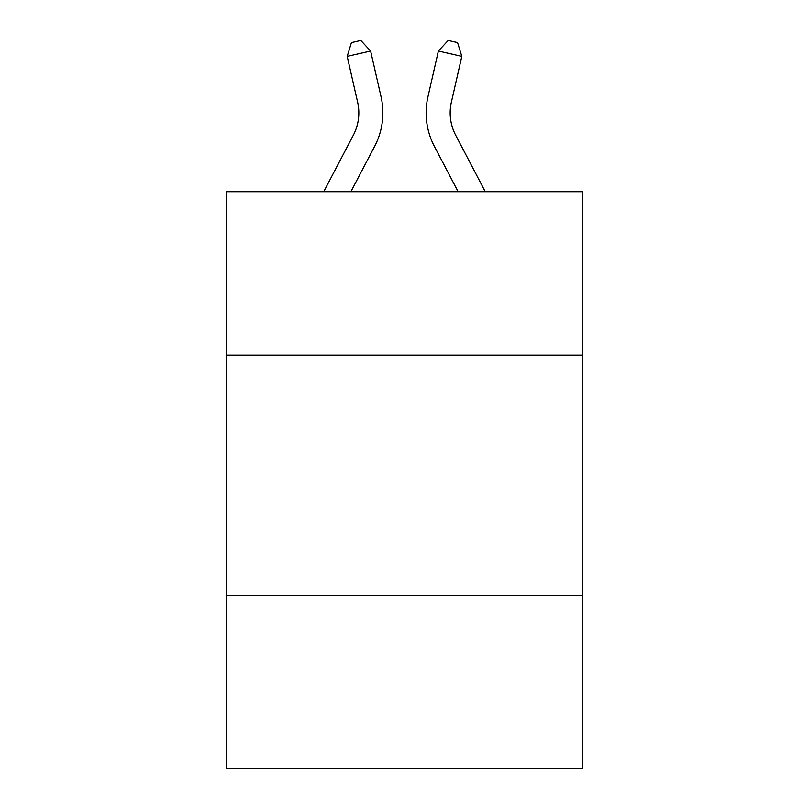 <?xml version="1.0" encoding="UTF-8"?>
<svg xmlns="http://www.w3.org/2000/svg" width="809" height="809" viewBox="0 0 809 809"><rect width="100%" height="100%" fill="white"/><g stroke="black" fill="none" stroke-linecap="round" stroke-linejoin="round"><path stroke-width="1.21" d="M582.359 355.151L582.359 191.713L226.641 191.713L226.641 355.151L582.359 355.151L582.359 768.55L226.641 768.55L226.641 355.151M582.359 595.495L226.641 595.495M323.731 191.713L353.341 135.184A48.075 48.075 -40.8 0 0 357.629 102.197L347.192 56.377L351.44 42.584L360.814 40.45L370.623 51.038L381.069 96.858A72.102 72.102 128.2 0 1 374.638 146.338L350.863 191.713L374.638 146.338M485.269 191.713L455.659 135.184A48.075 48.075 40.8 0 1 451.371 102.197L461.808 56.377L438.377 51.038L427.931 96.858A72.102 72.102 -128.2 0 0 434.362 146.338L458.137 191.713L434.362 146.338M353.341 135.184A48.075 48.075 -51.8 0 0 357.629 102.197A48.075 48.075 -51.8 0 1 353.341 135.184A48.075 48.075 -51.8 0 0 357.629 102.197A48.075 48.075 -51.8 0 1 353.341 135.184A48.075 48.075 -51.8 0 0 357.629 102.197A48.075 48.075 -51.8 0 1 353.341 135.184A48.075 48.075 -51.8 0 0 357.629 102.197A48.075 48.075 -51.8 0 1 353.341 135.184A48.075 48.075 -51.8 0 0 357.629 102.197A48.075 48.075 -51.8 0 1 353.341 135.184A48.075 48.075 -51.8 0 0 357.629 102.197A48.075 48.075 -51.8 0 1 353.341 135.184A48.075 48.075 -51.8 0 0 357.629 102.197A48.075 48.075 -51.8 0 1 353.341 135.184A48.075 48.075 -51.8 0 0 357.629 102.197A48.075 48.075 -51.8 0 1 353.341 135.184A48.075 48.075 -51.8 0 0 357.629 102.197A48.075 48.075 -51.8 0 1 353.341 135.184A48.075 48.075 -51.8 0 0 357.629 102.197A48.075 48.075 -51.8 0 1 353.341 135.184A48.075 48.075 -51.8 0 0 357.629 102.197A48.075 48.075 -51.8 0 1 353.341 135.184A48.075 48.075 -51.8 0 0 357.629 102.197A48.075 48.075 -51.8 0 1 353.341 135.184A48.075 48.075 -51.8 0 0 357.629 102.197A48.075 48.075 -51.8 0 1 353.341 135.184A48.075 48.075 -51.8 0 0 357.629 102.197A48.075 48.075 -51.8 0 1 353.341 135.184A48.075 48.075 -51.8 0 0 357.629 102.197A48.075 48.075 -51.8 0 1 353.341 135.184A48.075 48.075 -51.8 0 0 357.629 102.197A48.075 48.075 -51.8 0 1 353.341 135.184A48.075 48.075 -51.8 0 0 357.629 102.197A48.075 48.075 -51.8 0 1 353.341 135.184A48.075 48.075 -51.8 0 0 357.629 102.197A48.075 48.075 -51.8 0 1 353.341 135.184A48.075 48.075 -51.8 0 0 357.629 102.197A48.075 48.075 -51.8 0 1 353.341 135.184A48.075 48.075 -51.8 0 0 357.629 102.197A48.075 48.075 -51.8 0 1 353.341 135.184A48.075 48.075 -51.8 0 0 357.629 102.197M347.192 56.377L370.623 51.038L381.069 96.858M455.659 135.184A48.075 48.075 51.8 0 1 451.371 102.197A48.075 48.075 51.8 0 0 455.659 135.184A48.075 48.075 51.8 0 1 451.371 102.197A48.075 48.075 51.8 0 0 455.659 135.184A48.075 48.075 51.8 0 1 451.371 102.197A48.075 48.075 51.8 0 0 455.659 135.184A48.075 48.075 51.8 0 1 451.371 102.197A48.075 48.075 51.8 0 0 455.659 135.184A48.075 48.075 51.8 0 1 451.371 102.197A48.075 48.075 51.8 0 0 455.659 135.184A48.075 48.075 51.8 0 1 451.371 102.197A48.075 48.075 51.8 0 0 455.659 135.184A48.075 48.075 51.8 0 1 451.371 102.197A48.075 48.075 51.8 0 0 455.659 135.184A48.075 48.075 51.8 0 1 451.371 102.197A48.075 48.075 51.8 0 0 455.659 135.184A48.075 48.075 51.8 0 1 451.371 102.197A48.075 48.075 51.8 0 0 455.659 135.184A48.075 48.075 51.8 0 1 451.371 102.197A48.075 48.075 51.8 0 0 455.659 135.184A48.075 48.075 51.8 0 1 451.371 102.197A48.075 48.075 51.8 0 0 455.659 135.184A48.075 48.075 51.8 0 1 451.371 102.197A48.075 48.075 51.8 0 0 455.659 135.184A48.075 48.075 51.8 0 1 451.371 102.197A48.075 48.075 51.8 0 0 455.659 135.184A48.075 48.075 51.8 0 1 451.371 102.197A48.075 48.075 51.8 0 0 455.659 135.184A48.075 48.075 51.8 0 1 451.371 102.197A48.075 48.075 51.8 0 0 455.659 135.184A48.075 48.075 51.8 0 1 451.371 102.197A48.075 48.075 51.8 0 0 455.659 135.184A48.075 48.075 51.8 0 1 451.371 102.197A48.075 48.075 51.8 0 0 455.659 135.184A48.075 48.075 51.8 0 1 451.371 102.197A48.075 48.075 51.8 0 0 455.659 135.184A48.075 48.075 51.8 0 1 451.371 102.197A48.075 48.075 51.8 0 0 455.659 135.184A48.075 48.075 51.8 0 1 451.371 102.197A48.075 48.075 51.8 0 0 455.659 135.184A48.075 48.075 51.8 0 1 451.371 102.197M461.808 56.377L457.56 42.584L448.186 40.45L438.377 51.038L427.931 96.858"/></g></svg>
